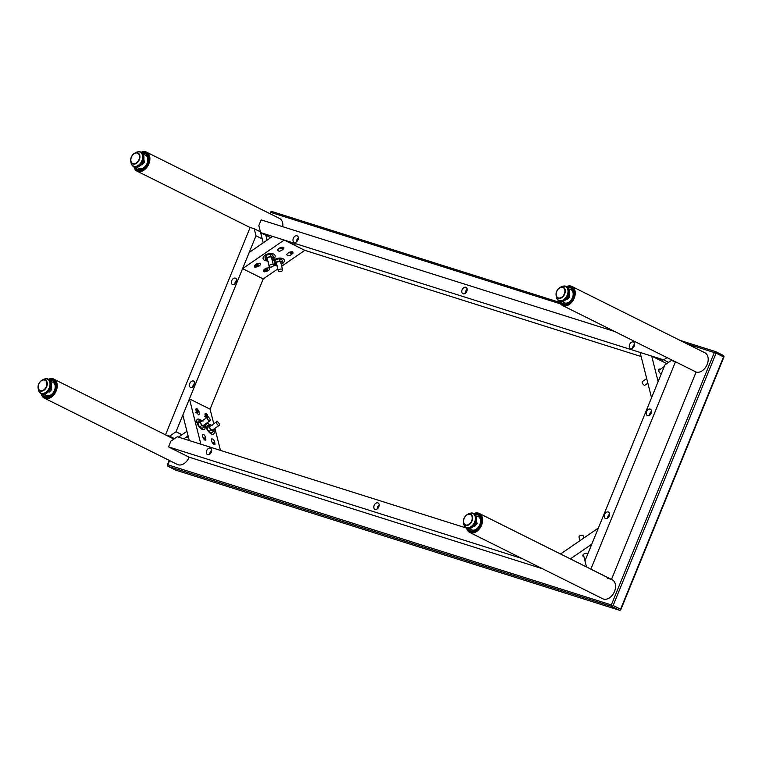 <?xml version="1.0" encoding="UTF-8"?>
<svg xmlns="http://www.w3.org/2000/svg" width="762" height="762" viewBox="0 0 762 762"><rect width="100%" height="100%" fill="white"/><g stroke="black" fill="none" stroke-linecap="round" stroke-linejoin="round"><path stroke-width="1.14" d="M194.786 383.181A3.543 2.438 -63.5 0 0 192.834 387.096M193.424 381.019A3.543 2.438 116.5 0 1 193.672 381.114A3.543 2.438 116.5 0 1 194.272 385.372A3.543 2.438 116.5 0 1 190.51 387.448A3.543 2.438 116.5 0 1 189.824 383.362A3.543 2.438 116.5 0 1 193.424 381.019M236.772 280.292A3.543 2.438 -63.5 0 0 234.82 284.197M235.41 278.12A3.543 2.438 116.5 0 1 235.658 278.225A3.543 2.438 116.5 0 1 236.268 282.483A3.543 2.438 116.5 0 1 232.505 284.559A3.543 2.438 116.5 0 1 231.81 280.473A3.543 2.438 116.5 0 1 235.41 278.12M174.546 438.645L169.593 436.178L176.022 431.749L181.966 434.721M186.5 436.978L188.643 438.045M262.214 238.858L256.003 235.772L254.232 228.762L260.404 231.829M176.022 431.749L256.003 235.772M254.232 228.762L250.136 227.467L165.516 434.826M165.868 434.997L169.593 436.178M277.806 268.91L263.223 278.93L210.074 409.165L213.751 423.748M165.487 434.883L173.917 439.083M651.577 411.261A3.543 2.438 -63.5 0 0 649.634 415.166M647.548 415.623A3.543 2.438 116.5 0 1 647.309 415.528A3.543 2.438 116.5 0 1 646.7 411.27A3.543 2.438 116.5 0 1 650.462 409.194A3.543 2.438 116.5 0 1 651.158 413.271A3.543 2.438 116.5 0 1 647.548 415.623M609.59 514.15A3.543 2.438 -63.5 0 0 607.638 518.065M605.561 518.512A3.543 2.438 116.5 0 1 605.314 518.417A3.543 2.438 116.5 0 1 604.714 514.159A3.543 2.438 116.5 0 1 608.476 512.083A3.543 2.438 116.5 0 1 609.162 516.169A3.543 2.438 116.5 0 1 605.561 518.512M590.864 569.119L675.484 361.76L671.389 360.464L664.95 364.884L584.968 560.87L586.502 566.947M607.371 578.168L611.467 579.463L590.845 569.176M675.484 361.76L696.116 372.047L611.495 579.406M211.712 450.294A3.543 2.438 -63.5 0 0 210.112 452.361A3.543 2.438 -63.5 0 0 209.76 454.2M206.673 450.647A3.543 2.438 116.5 0 1 210.598 448.218A3.543 2.438 116.5 0 1 211.198 452.476A3.543 2.438 116.5 0 1 207.435 454.552A3.543 2.438 116.5 0 1 206.673 450.647M379.19 505.016A3.543 2.438 -63.5 0 0 377.59 507.082A3.543 2.438 -63.5 0 0 377.247 508.921M374.152 505.368A3.543 2.438 116.5 0 1 378.076 502.949A3.543 2.438 116.5 0 1 378.685 507.197A3.543 2.438 116.5 0 1 374.923 509.283A3.543 2.438 116.5 0 1 374.152 505.368M466.211 527.98L177.289 436.759L170.85 441.179L168.516 446.894L521.98 558.498M542.611 568.785L189.147 457.19L168.516 446.894M634.651 344.157A3.543 2.438 -63.5 0 0 632.708 348.063M634.298 345.996A3.543 2.438 116.5 0 1 630.384 348.415A3.543 2.438 116.5 0 1 629.774 344.167A3.543 2.438 116.5 0 1 633.536 342.081A3.543 2.438 116.5 0 1 634.298 345.996M298.352 237.973A3.543 2.438 -63.5 0 0 296.408 241.887M298.009 239.811A3.543 2.438 116.5 0 1 294.084 242.24A3.543 2.438 116.5 0 1 293.475 237.982A3.543 2.438 116.5 0 1 297.237 235.906A3.543 2.438 116.5 0 1 298.009 239.811M467.173 289.427A3.543 2.438 -63.5 0 0 465.22 293.341M466.82 291.265A3.543 2.438 116.5 0 1 462.896 293.694A3.543 2.438 116.5 0 1 462.296 289.436A3.543 2.438 116.5 0 1 466.058 287.36A3.543 2.438 116.5 0 1 466.82 291.265M614.629 331.48L261.166 219.885L258.832 225.6L260.604 232.61L270.739 237.668M668.645 362.35L663.692 359.883L667.007 357.597M260.604 232.61L663.692 359.883M641.137 356.53L304.819 250.346L281.692 266.233M272.52 261.642A6.191 3.496 -14.2 0 1 277.054 258.489A6.191 3.496 -14.2 0 1 282.835 258.651A6.191 3.496 -14.2 0 1 284.293 260.261A6.191 3.496 -14.2 0 1 281.854 264.062M276.282 265.481A6.191 3.496 -14.2 0 1 273.272 264.633M267.11 260.909A6.191 3.496 -14.2 0 1 263.109 258.718A6.191 3.496 -14.2 0 1 266.576 254.394A6.191 3.496 -14.2 0 1 273.663 254.079A6.191 3.496 -14.2 0 1 275.12 255.689A6.191 3.496 -14.2 0 1 272.682 259.49M254.756 267.081C254.251 264.871 256.013 263.585 260.061 263.204C260.956 265.338 259.261 266.662 254.965 267.157L254.756 267.081M256.061 267.071A2.657 1.905 -72.5 0 1 254.956 267.157M263.919 271.653C263.414 269.443 265.186 268.157 269.224 267.776C270.119 269.91 268.424 271.234 264.138 271.729L263.919 271.653M265.233 271.643A2.657 1.905 -72.5 0 1 264.128 271.729M263.223 278.93L242.592 268.643L284.188 240.059L304.819 250.346M283.483 247.336L283.874 248.536C280.749 251.517 278.644 251.984 277.578 249.926C279.149 247.85 281.121 246.983 283.483 247.336M292.646 251.908L293.046 253.108C289.912 256.089 287.817 256.556 286.741 254.498C288.312 252.422 290.284 251.555 292.646 251.908M284.188 240.059L272.586 236.391L249.184 252.47L242.592 268.643M661.178 374.132A3.096 1.4 -124.5 0 1 658.939 371.532A3.096 1.4 -124.5 0 1 658.892 369.151A3.096 1.4 -124.5 0 1 660.025 369.218A3.096 1.4 -124.5 0 1 660.206 369.322M640.099 352.435L651.539 397.754L658.13 381.591L651.701 356.092L640.099 352.435M666.798 363.617L651.701 356.092M583.978 556.793A3.096 1.743 -14.2 0 1 582.816 555.822A3.096 1.743 -14.2 0 1 584.483 553.688A3.096 1.743 -14.2 0 1 587.997 553.46M570.357 558.898L591.788 544.163L598.389 527.999L560.546 554.003M213.97 430.616A6.191 2.81 -124.5 0 1 213.56 434.073A6.191 2.81 -124.5 0 1 207.74 430.568A6.191 2.81 -124.5 0 1 206.55 423.872A6.191 2.81 -124.5 0 1 208.807 424.015A6.191 2.81 -124.5 0 1 209.531 424.444L211.045 424.967A3.543 1.6 55.5 0 0 209.417 425.396A3.543 1.6 55.5 0 0 210.131 428.225A3.543 1.6 55.5 0 0 212.474 430.635A3.543 1.6 55.5 0 0 214.103 430.206A3.543 1.6 55.5 0 0 214.046 428.92M204.797 426.044A6.191 2.81 -124.5 0 1 204.397 429.501A6.191 2.81 -124.5 0 1 198.577 425.996A6.191 2.81 -124.5 0 1 197.377 419.3A6.191 2.81 -124.5 0 1 199.634 419.443A6.191 2.81 -124.5 0 1 200.358 419.872L201.873 420.395A3.543 1.6 55.5 0 0 200.254 420.824A3.543 1.6 55.5 0 0 200.968 423.653A3.543 1.6 55.5 0 0 203.311 426.063A3.543 1.6 55.5 0 0 204.93 425.634A3.543 1.6 55.5 0 0 204.873 424.339M204.835 440.055C202.978 438.464 202.13 436.559 202.311 434.35C204.311 434.13 205.492 435.921 205.845 439.75L204.835 440.055M214.008 444.627C212.141 443.036 211.303 441.131 211.484 438.922C213.484 438.702 214.655 440.493 215.008 444.322L214.008 444.627M214.903 428.33L220.466 450.399M189.443 398.878L182.842 415.052L189.271 440.541L200.873 444.208L189.443 398.878L210.074 409.165M197.596 409.375A2.657 1.905 107.5 0 0 196.939 408.746C199.539 411.613 200.111 413.642 198.644 414.833C195.929 412.128 195.301 410.07 196.748 408.67L196.939 408.746A2.657 1.905 107.5 0 0 196.748 408.67M206.292 418.005C204.721 415.08 204.597 413.499 205.921 413.242L208.645 417.433M206.759 413.947A2.657 1.905 107.5 0 0 206.111 413.318A2.657 1.905 107.5 0 0 205.911 413.242M205.254 438.55L202.806 437.464M214.312 443.074L211.969 442.036M195.967 411.013L197.682 410.004L196.072 411.109M197.682 410.004L198.139 412.09L196.796 412.899M198.139 412.09L197.225 410.432M196.539 412.423L197.529 411.832L196.606 410.232M195.948 409.003A2.276 1.638 -72.5 0 1 196.625 409.023A2.276 1.638 -72.5 0 1 196.929 409.175M195.758 412.318L196.91 411.632M205.445 415.061L207.197 414.88L205.445 415.328M207.197 414.88L207.007 417.185L205.873 417.319M207.007 417.185L206.626 415.204M205.645 416.852L206.502 416.757L205.883 416.566L206.007 415.004M205.121 413.575A2.276 1.638 -72.5 0 1 205.292 413.547A2.276 1.638 -72.5 0 1 205.797 413.595A2.276 1.638 -72.5 0 1 206.102 413.747M204.692 416.69L205.883 416.566M279.949 247.831L282.559 248.974L279.873 247.86M282.388 248.926L280.54 248.25M283.159 247.221L283.835 247.64L283.474 248.526L281.111 247.374M289.112 252.403L291.722 253.546L289.046 252.432M291.56 253.498L289.712 252.822M292.322 251.793L292.999 252.212L292.637 253.098L290.274 251.946M256.565 263.862L257.851 263.738L257.651 266.043L255.899 266.224L256.07 264.147L255.956 265.738L257.146 265.614L257.27 264.062L256.089 264.185M255.899 266.224L255.956 265.738M257.851 263.738L257.27 264.062M257.651 266.043L256.527 265.414L256.651 263.862M255.403 266.852A2.276 1.638 -72.5 0 1 255.07 266.805A2.276 1.638 -72.5 0 1 254.289 266.109M255.337 265.547L256.527 265.414M266.319 268.167L267.291 269.329L265.976 271.167L264.785 269.777L265.738 270.567L266.624 269.319L265.833 268.386L264.938 269.624M265.976 271.167L265.738 270.567M264.785 269.777L265.757 268.424M267.291 269.329L265.214 268.186M264.566 271.424A2.276 1.638 -72.5 0 1 264.233 271.377A2.276 1.638 -72.5 0 1 263.452 270.681M265.119 270.367L266.014 269.129M559.679 302.381L272.11 211.588A1.324 1.324 0 0 0 270.481 212.35L270.843 212.427A1.324 0.953 -72.5 0 1 272.11 211.588L272.11 211.588A1.324 0.953 -72.5 0 1 272.205 211.626L559.679 302.4M686.857 343.776L716.099 353.168A1.324 0.914 -63.5 0 0 715.718 351.663A1.324 0.953 107.5 0 0 714.365 352.454L611.391 604.79A1.324 0.953 107.5 0 0 611.743 606.438A1.324 0.914 -63.5 0 0 613.124 605.495L167.507 464.687A1.324 1.324 0 0 0 168.145 466.373L168.145 466.373A1.324 0.914 -63.5 0 0 168.231 466.411A1.324 0.953 -72.5 0 1 167.878 464.753L169.583 460.572M715.899 351.749L723.167 355.378A1.324 0.914 116.5 0 1 723.262 355.416L715.813 351.701A1.324 1.324 0 0 0 715.623 351.625L680.104 340.404M723.262 355.416L723.262 355.416A1.324 0.914 116.5 0 1 723.548 356.883L723.9 357.102A1.324 1.324 0 0 0 723.262 355.416M168.145 466.373L175.593 470.087A1.324 1.324 0 0 0 175.784 470.164L619.296 610.2A1.324 1.324 0 0 0 620.925 609.429L620.573 609.209A1.324 0.914 116.5 0 1 619.201 610.152A1.324 0.953 107.5 0 0 619.296 610.2L619.296 610.2A1.324 0.953 107.5 0 0 620.554 609.362M647.862 383.172L644.938 385.181A2.21 1 -124.5 0 1 644.128 385.134A2.21 1 -124.5 0 1 642.48 383.286A2.21 1 -124.5 0 1 642.433 381.533L646.7 378.6M696.116 372.047A10.62 7.325 -63.5 0 0 706.917 364.998A10.62 7.325 -63.5 0 0 704.85 352.749L571.9 286.455A10.62 7.325 116.5 0 1 571.9 286.455A10.62 7.325 116.5 0 1 573.719 299.218A10.62 7.325 116.5 0 1 562.432 305.457A10.62 7.325 116.5 0 1 562.404 305.448M282.073 269.234A2.21 1.248 165.8 0 0 279.54 269.348A2.21 1.248 165.8 0 0 278.301 270.891A2.21 1.248 165.8 0 0 279.702 271.672A2.21 1.248 165.8 0 0 281.883 271.062A2.21 1.248 165.8 0 0 282.597 269.815A2.21 1.248 165.8 0 0 282.073 269.234M272.901 264.662A2.21 1.248 165.8 0 0 270.377 264.776A2.21 1.248 165.8 0 0 269.138 266.319A2.21 1.248 165.8 0 0 270.529 267.1A2.21 1.248 165.8 0 0 272.71 266.49A2.21 1.248 165.8 0 0 273.425 265.243A2.21 1.248 165.8 0 0 272.901 264.662M137.817 171.46A10.62 7.325 116.5 0 1 137.074 171.155A10.62 7.325 116.5 0 1 137.055 171.145A10.62 7.325 116.5 0 0 146.485 167.821A10.62 7.325 116.5 0 0 146.552 152.152A10.62 7.325 116.5 0 1 148.619 164.401A10.62 7.325 116.5 0 1 137.817 171.46M282.74 226.695A10.62 7.325 -63.5 0 0 279.502 218.446L146.552 152.152A10.62 7.325 116.5 0 1 146.552 152.152L146.504 152.133A10.62 7.325 -63.5 0 0 141.275 152.21M217.475 421.796A2.21 1 55.5 0 0 216.665 421.748A2.21 1 55.5 0 0 217.094 424.139A2.21 1 55.5 0 0 219.18 425.387A2.21 1 55.5 0 0 219.351 424.282A2.21 1 55.5 0 0 217.475 421.796M208.302 417.224A2.21 1 55.5 0 0 207.502 417.176A2.21 1 55.5 0 0 207.931 419.567A2.21 1 55.5 0 0 210.007 420.815A2.21 1 55.5 0 0 210.188 419.71A2.21 1 55.5 0 0 208.302 417.224M173.974 439.036L53.864 379.152A10.62 7.325 116.5 0 1 53.912 379.171A10.62 7.325 116.5 0 1 56.197 390.887A10.62 7.325 116.5 0 1 44.434 398.174A10.62 7.325 116.5 0 1 44.406 398.164A10.62 7.325 -63.5 0 0 53.797 394.821A10.62 7.325 -63.5 0 0 53.864 379.152A10.62 7.325 -63.5 0 0 48.635 379.228M53.912 379.171A10.62 7.325 116.5 0 1 53.845 394.84A10.62 7.325 116.5 0 1 44.434 398.174L177.384 464.468A10.62 7.325 -63.5 0 0 178.118 464.763A10.62 7.325 -63.5 0 0 189.147 457.19M579.911 540.696L579.015 537.115A2.21 1.248 -14.2 0 1 580.854 535.362A2.21 1.248 -14.2 0 1 583.301 536.038L583.806 538.02M479.212 513.445L479.26 513.464A10.62 7.325 116.5 0 1 481.079 526.237A10.62 7.325 116.5 0 1 469.783 532.467A10.62 7.325 116.5 0 1 469.763 532.457A10.62 7.325 116.5 0 0 479.193 529.133A10.62 7.325 116.5 0 0 479.26 513.464A10.62 7.325 116.5 0 1 479.26 513.464L612.21 579.768A10.62 7.325 -63.5 0 1 614.505 591.483A10.62 7.325 -63.5 0 1 602.732 598.761L469.735 532.447A10.62 7.325 -63.5 0 0 479.146 529.114A10.62 7.325 -63.5 0 0 479.212 513.445A10.62 7.325 -63.5 0 0 473.983 513.521M202.368 420.7A3.543 1.6 55.5 0 0 201.873 420.395L203.016 421.186M197.758 422.539L198.472 425.367L200.806 427.777L202.321 428.311L204.445 426.853L201.797 425.529L199.758 422.043L200.368 419.862L198.244 421.319L197.758 422.539M204.921 424.31L204.445 426.853M197.634 423.501L199.758 422.043M199.673 426.987L201.797 425.529M198.272 425.025A3.543 1.6 55.5 0 0 198.463 425.367A3.543 1.6 55.5 0 0 198.72 425.777M211.541 425.272A3.543 1.6 55.5 0 0 211.045 424.967L212.179 425.758M206.921 427.111L207.635 429.939L209.979 432.349L211.493 432.883L213.608 431.425L210.969 430.101L208.931 426.615L209.531 424.434L207.416 425.891L206.921 427.111M214.093 428.882L213.608 431.425M206.807 428.073L208.931 426.615M208.845 431.559L210.969 430.101M207.445 429.597A3.543 1.6 55.5 0 0 207.635 429.949A3.543 1.6 55.5 0 0 207.893 430.349M272.11 260.033A3.543 2 165.8 0 0 272.872 259.166A3.543 2 165.8 0 0 272.186 257.28A3.543 2 165.8 0 0 268.9 257.185A3.543 2 165.8 0 0 266.3 258.966A3.543 2 165.8 0 0 266.986 260.852A3.543 2 165.8 0 0 267.824 261.118M273.463 257.737L272.872 255.422L270.224 254.098L266.309 255.232L265.614 256.251L265.033 257.68L265.614 259.985L266.89 257.537L270.815 256.413L273.463 257.737L272.148 260.194M268.262 261.309L265.614 259.985M270.224 254.098L270.815 256.413M266.309 255.232L266.89 257.537M281.283 264.605A3.543 2 165.8 0 0 282.045 263.738A3.543 2 165.8 0 0 281.359 261.852A3.543 2 165.8 0 0 278.073 261.757A3.543 2 165.8 0 0 275.473 263.538A3.543 2 165.8 0 0 276.158 265.424A3.543 2 165.8 0 0 276.997 265.69M282.626 262.309L282.045 259.994L279.397 258.67L275.473 259.804L274.787 260.823L274.196 262.252L274.777 264.557L276.054 262.109L279.978 260.985L282.626 262.309L281.321 264.766M277.425 265.881L274.777 264.557M279.397 258.67L279.978 260.985M275.473 259.804L276.054 262.109M48.882 379.371A9.906 6.839 116.5 0 1 55.893 383.219A9.906 6.839 116.5 0 1 53.026 394.173A9.906 6.839 116.5 0 1 41.567 394.04M41.31 393.925A10.62 7.325 -63.5 0 0 44.387 398.145L44.434 398.174M141.532 152.352A9.906 6.839 116.5 0 1 148.533 156.21A9.906 6.839 116.5 0 1 145.666 167.164A9.906 6.839 116.5 0 1 134.217 167.021M133.95 166.916A10.62 7.325 -63.5 0 0 137.027 171.136A10.62 7.325 -63.5 0 0 146.437 167.802A10.62 7.325 -63.5 0 0 146.504 152.133M474.24 513.664A9.906 6.839 116.5 0 1 481.241 517.522A9.906 6.839 116.5 0 1 478.374 528.476A9.906 6.839 116.5 0 1 466.925 528.342M466.658 528.228A10.62 7.325 -63.5 0 0 469.735 532.447M566.88 286.655A9.906 6.839 116.5 0 1 573.891 290.503A9.906 6.839 116.5 0 1 571.024 301.457A9.906 6.839 116.5 0 1 559.565 301.323M559.298 301.209A10.62 7.325 -63.5 0 0 562.385 305.429A10.62 7.325 -63.5 0 0 571.786 302.095A10.62 7.325 -63.5 0 0 571.852 286.426A10.62 7.325 -63.5 0 0 566.633 286.512M571.852 286.426L571.9 286.455A10.62 7.325 116.5 0 1 571.833 302.123A10.62 7.325 116.5 0 1 562.432 305.457L675.103 361.636M49.254 387.782A7.744 5.344 -63.5 0 0 44.91 378.924A7.744 5.344 -63.5 0 0 43.234 379.552L41.967 380.238A6.077 4.191 -63.5 0 0 38.1 387.991A6.077 4.191 -63.5 0 0 41.862 391.135A6.077 4.191 -63.5 0 0 46.692 386.696A6.077 4.191 -63.5 0 0 46.482 380.933A6.077 4.191 -63.5 0 0 41.967 380.238C39.186 382.076 37.9 384.667 38.1 387.991L38.319 389.42A7.744 5.344 -63.5 0 0 38.824 391.135A7.744 5.344 -63.5 0 0 43.939 393.24A7.744 5.344 -63.5 0 0 49.254 387.782M50.511 388.449L50.111 389.315M48.358 391.716L49.368 391.992L51.721 389.506L51.206 386.029M50.606 388.953L51.721 389.506M48.558 391.592L49.368 391.992M141.903 160.763A7.744 5.344 -63.5 0 0 137.551 151.914A7.744 5.344 -63.5 0 0 135.884 152.533L134.607 153.219A6.077 4.191 -63.5 0 0 130.74 160.972A6.077 4.191 -63.5 0 0 134.503 164.125A6.077 4.191 -63.5 0 0 139.332 159.687A6.077 4.191 -63.5 0 0 139.122 153.914A6.077 4.191 -63.5 0 0 134.607 153.219C131.826 155.067 130.54 157.648 130.74 160.972L130.959 162.411A7.744 5.344 -63.5 0 0 131.464 164.116A7.744 5.344 -63.5 0 0 136.579 166.221A7.744 5.344 -63.5 0 0 141.903 160.763M143.161 161.43L142.751 162.306M141.008 164.697L142.008 164.983L144.361 162.496L143.856 159.01M143.246 161.935L144.361 162.496M141.199 164.582L142.008 164.983M474.612 522.075A7.744 5.344 -63.5 0 0 470.259 513.226A7.744 5.344 -63.5 0 0 468.592 513.845L467.316 514.541A6.077 4.191 -63.5 0 0 463.448 522.284A6.077 4.191 -63.5 0 0 467.211 525.437A6.077 4.191 -63.5 0 0 472.04 520.998A6.077 4.191 -63.5 0 0 471.83 515.226A6.077 4.191 -63.5 0 0 467.316 514.541C464.534 516.379 463.248 518.96 463.448 522.284L463.667 523.723A7.744 5.344 -63.5 0 0 464.172 525.428A7.744 5.344 -63.5 0 0 469.287 527.533A7.744 5.344 -63.5 0 0 474.612 522.075M475.869 522.751L475.459 523.618M473.716 526.009L474.716 526.294L477.069 523.808L476.564 520.322M475.955 523.246L477.069 523.808M473.907 525.894L474.716 526.294M567.252 295.056A7.744 5.344 -63.5 0 0 562.899 286.207A7.744 5.344 -63.5 0 0 561.232 286.826L559.956 287.522A6.077 4.191 -63.5 0 0 556.098 295.275A6.077 4.191 -63.5 0 0 559.851 298.418A6.077 4.191 -63.5 0 0 564.69 293.98A6.077 4.191 -63.5 0 0 564.471 288.217A6.077 4.191 -63.5 0 0 559.956 287.522C557.184 289.36 555.889 291.941 556.098 295.275L556.308 296.704A7.744 5.344 -63.5 0 0 556.822 298.409A7.744 5.344 -63.5 0 0 561.927 300.523A7.744 5.344 -63.5 0 0 567.252 295.056M568.509 295.732L568.109 296.599M566.356 298.99L567.357 299.275L569.709 296.789L569.204 293.313M568.595 296.237L569.709 296.789M566.557 298.875L567.357 299.275M203.264 438.35L205.55 439.474L205.264 440.169M212.427 442.922L214.722 444.046L214.436 444.741M196.12 410.918A1.543 1.114 -72.5 0 1 197.539 410.089M197.739 410.185A1.543 1.114 -72.5 0 1 198.12 411.909M198.006 412.185A1.543 1.114 -72.5 0 1 196.882 413.061M197.139 413.452L198.339 411.956L198.253 410.108L197.263 409.232A2.276 1.638 107.5 0 0 196.139 409.394A2.276 1.638 107.5 0 0 195.824 409.623M205.597 415.042A1.543 1.114 -72.5 0 1 207.054 414.89M207.197 415.08A1.543 1.114 -72.5 0 1 207.045 416.985M206.864 417.214A1.543 1.114 -72.5 0 1 206.054 417.633M206.873 417.605L207.416 414.68L206.435 413.804A2.276 1.638 107.5 0 0 205.93 413.747A2.276 1.638 107.5 0 0 204.988 414.195M279.968 247.812L281.407 248.355M281.673 248.469L282.473 248.945M289.141 252.384L290.57 252.927M290.836 253.041L291.646 253.517M257.851 263.938A1.543 1.114 -72.5 0 1 257.689 265.843M257.508 266.071A1.543 1.114 -72.5 0 1 256.051 266.224M255.908 266.033A1.543 1.114 -72.5 0 1 256.051 264.157M254.689 265.328A2.276 1.638 107.5 0 0 255.708 267.005L257.375 266.595L258.156 265.376L257.937 263.319M264.909 269.615A1.543 1.114 -72.5 0 1 265.214 268.729M266.519 268.081A1.543 1.114 -72.5 0 1 267.205 269.205M267.186 269.5A1.543 1.114 -72.5 0 1 266.1 271.024M265.871 271.062A1.543 1.114 -72.5 0 1 264.89 269.91M263.852 269.9A2.276 1.638 107.5 0 0 263.852 269.919A2.276 1.638 107.5 0 0 264.871 271.577L266.548 271.167L267.319 269.948L267.11 267.891M175.679 470.125L168.231 466.411L611.743 606.438L619.201 610.152L175.679 470.125M716.099 353.168L723.548 356.883L620.573 609.209L613.124 605.495L716.099 353.168M270.272 213.846L270.843 212.427L560.537 303.886M715.518 351.596L680.161 340.433M201.273 428.435A3.543 1.6 -124.5 0 1 200.92 428.568L201.701 428.13M210.436 433.007A3.543 1.6 -124.5 0 1 210.083 433.14L210.874 432.702M265.7 254.832L265.243 256.308A3.543 2 -14.2 0 1 265.386 255.346A3.543 2 -14.2 0 1 265.805 254.775M270.881 253.498A3.543 2 -14.2 0 1 272.101 254.575L271.005 253.498M274.863 259.404L274.406 260.88A3.543 2 -14.2 0 1 274.558 259.918A3.543 2 -14.2 0 1 274.977 259.347M280.054 258.07A3.543 2 -14.2 0 1 281.273 259.147L280.178 258.07M42.11 394.211A9.401 6.487 -63.5 0 0 52.807 393.887A9.401 6.487 -63.5 0 0 55.588 383.734A9.401 6.487 -63.5 0 0 49.349 379.695M50.016 380.362A8.744 6.039 116.5 0 1 54.626 382.372A8.744 6.039 116.5 0 1 52.797 393.649A8.744 6.039 116.5 0 1 47.425 396.821A8.744 6.039 116.5 0 1 43.034 394.345M50.864 381.829A7.429 5.134 116.5 0 1 55.093 385.582A7.429 5.134 116.5 0 1 52.797 393.173A7.429 5.134 116.5 0 1 44.72 394.144M134.75 167.192A9.401 6.487 -63.5 0 0 145.447 166.868A9.401 6.487 -63.5 0 0 148.228 156.715A9.401 6.487 -63.5 0 0 141.989 152.676M142.656 153.343A8.744 6.039 116.5 0 1 147.276 155.353A8.744 6.039 116.5 0 1 145.447 166.63A8.744 6.039 116.5 0 1 140.065 169.812A8.744 6.039 116.5 0 1 135.684 167.326M143.504 154.81A7.429 5.134 116.5 0 1 147.733 158.563A7.429 5.134 116.5 0 1 145.437 166.154A7.429 5.134 116.5 0 1 137.36 167.126M467.458 528.514A9.401 6.487 -63.5 0 0 478.155 528.18A9.401 6.487 -63.5 0 0 480.936 518.027A9.401 6.487 -63.5 0 0 474.697 513.998M475.364 514.655A8.744 6.039 116.5 0 1 479.984 516.665A8.744 6.039 116.5 0 1 478.155 527.942A8.744 6.039 116.5 0 1 472.773 531.124A8.744 6.039 116.5 0 1 468.392 528.647M476.212 516.122A7.429 5.134 116.5 0 1 480.441 519.875A7.429 5.134 116.5 0 1 478.145 527.466A7.429 5.134 116.5 0 1 470.068 528.437M560.099 301.495A9.401 6.487 -63.5 0 0 570.795 301.161A9.401 6.487 -63.5 0 0 573.586 291.017A9.401 6.487 -63.5 0 0 567.338 286.979M568.004 287.645A8.744 6.039 116.5 0 1 572.624 289.646A8.744 6.039 116.5 0 1 570.795 300.923A8.744 6.039 116.5 0 1 565.414 304.105A8.744 6.039 116.5 0 1 561.032 301.628M568.852 289.112A7.429 5.134 116.5 0 1 573.081 292.865A7.429 5.134 116.5 0 1 570.795 300.447A7.429 5.134 116.5 0 1 562.718 301.419M42.624 394.097A7.877 5.429 -63.5 0 0 50.53 388.391A7.877 5.429 -63.5 0 0 49.559 380.181M45.177 378.885A8.125 5.61 116.5 0 1 45.444 378.819A8.125 5.61 116.5 0 1 50.016 388.106A8.125 5.61 116.5 0 1 44.425 393.84A8.125 5.61 116.5 0 1 39.062 391.63A8.125 5.61 116.5 0 1 38.948 391.373M46.339 386.563A5.725 3.943 116.5 0 1 38.786 389.344A5.725 3.943 116.5 0 1 42.52 380.2A5.725 3.943 116.5 0 1 46.339 386.563M135.265 167.078A7.877 5.429 -63.5 0 0 143.17 161.382A7.877 5.429 -63.5 0 0 142.208 153.162M137.817 151.867A8.125 5.61 116.5 0 1 138.093 151.8A8.125 5.61 116.5 0 1 142.656 161.087A8.125 5.61 116.5 0 1 137.074 166.821A8.125 5.61 116.5 0 1 131.702 164.611A8.125 5.61 116.5 0 1 131.588 164.354M138.979 159.553A5.725 3.943 116.5 0 1 131.435 162.325A5.725 3.943 116.5 0 1 135.16 153.181A5.725 3.943 116.5 0 1 138.979 159.553M467.973 528.39A7.877 5.429 -63.5 0 0 475.879 522.694A7.877 5.429 -63.5 0 0 474.917 514.474M470.525 513.178A8.125 5.61 116.5 0 1 470.802 513.112A8.125 5.61 116.5 0 1 475.364 522.408A8.125 5.61 116.5 0 1 469.783 528.133A8.125 5.61 116.5 0 1 464.41 525.923A8.125 5.61 116.5 0 1 464.296 525.666M471.688 520.865A5.725 3.943 116.5 0 1 464.144 523.646A5.725 3.943 116.5 0 1 467.868 514.493A5.725 3.943 116.5 0 1 471.688 520.865M560.613 301.371A7.877 5.429 -63.5 0 0 568.528 295.675A7.877 5.429 -63.5 0 0 567.557 287.464M563.166 286.16A8.125 5.61 116.5 0 1 563.442 286.102A8.125 5.61 116.5 0 1 568.004 295.389A8.125 5.61 116.5 0 1 562.423 301.114A8.125 5.61 116.5 0 1 557.051 298.914A8.125 5.61 116.5 0 1 556.936 298.656M564.337 293.846A5.725 3.943 116.5 0 1 556.784 296.628A5.725 3.943 116.5 0 1 560.518 287.484A5.725 3.943 116.5 0 1 564.337 293.846M662.264 361.359L662.959 359.645M660.178 360.321L660.74 358.95M203.635 437.759L203.692 437.788C205.426 438.369 206.045 438.922 205.55 439.474M202.797 437.455L203.473 437.702M213.131 442.474C214.598 442.941 215.132 443.465 214.722 444.046M211.969 442.027L212.903 442.379M197.263 409.232L196.625 409.023M206.435 413.804L205.797 413.595M283.474 248.526C283.454 249.288 282.521 249.222 280.692 248.317M294.627 245.269L295.323 243.573M292.551 244.231L293.103 242.868M292.637 253.098C292.618 253.86 291.694 253.794 289.855 252.889M255.708 267.005L255.07 266.805M264.871 271.577L264.233 271.377M723.9 357.102L620.925 609.429M270.481 212.35L269.938 213.684M169.25 460.41L167.507 464.687M664.283 366.522L658.587 370.437M269.805 237.201L270.043 238.144M276.225 262.671L278.301 270.891M280.521 261.585L282.597 269.815M260.642 232.629L263.214 242.84M267.062 258.099L269.138 266.319M265.852 235.229L267.1 240.163M271.348 257.013L273.425 265.243M250.107 227.524L137.027 171.136M211.979 430.33L219.18 425.387M209.474 426.691L216.665 421.748M183.813 438.817L188.09 435.874M202.816 425.758L210.007 420.815M178.46 437.131L186.938 431.302M200.311 422.119L207.502 417.176M587.807 553.917L587.664 553.336M584.987 560.822L583.378 554.422M197.263 422.596L197.872 422.177M206.426 427.168L207.035 426.749M265.243 256.308L265.367 256.784M274.406 260.88L274.53 261.356M47.425 396.821C47.901 397.345 49.663 396.288 52.721 393.659C55.693 389.525 56.331 385.762 54.626 382.372M140.065 169.812C140.541 170.326 142.313 169.269 145.361 166.64C148.333 162.516 148.971 158.753 147.276 155.353M472.773 531.124C473.25 531.638 475.021 530.59 478.069 527.961C481.041 523.827 481.679 520.065 479.984 516.665M565.414 304.105C565.899 304.629 567.661 303.571 570.709 300.942C573.681 296.809 574.319 293.046 572.624 289.646M44.91 378.924L45.444 378.819C50.597 378.962 52.292 382.153 50.54 388.391C47.025 394.821 43.196 395.897 39.062 391.63L38.824 391.135M137.551 151.914L138.093 151.8C143.237 151.943 144.932 155.134 143.18 161.373C139.665 167.802 135.836 168.878 131.702 164.611L131.464 164.116M470.259 513.226L470.802 513.112C475.945 513.255 477.641 516.446 475.888 522.684C472.373 529.114 468.544 530.2 464.41 525.923L464.172 525.428M562.899 286.207L563.442 286.102C568.585 286.245 570.29 289.436 568.538 295.675C565.013 302.104 561.194 303.181 557.051 298.914L556.822 298.409"/></g></svg>
